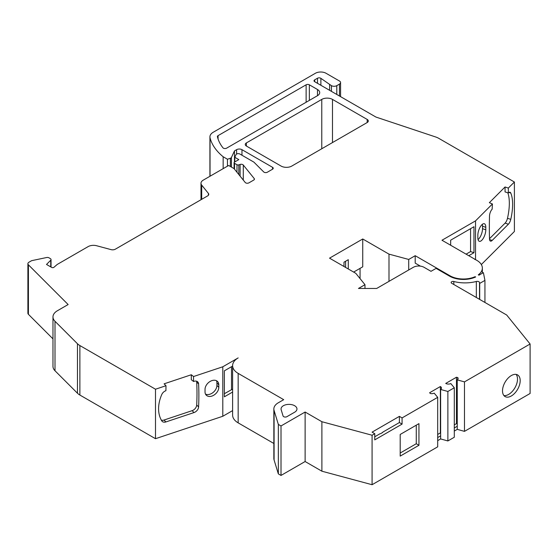 <?xml version="1.0" encoding="UTF-8"?>
<svg xmlns="http://www.w3.org/2000/svg" width="558" height="558" viewBox="0 0 558 558"><rect width="100%" height="100%" fill="white"/><g stroke="black" fill="none" stroke-linecap="round" stroke-linejoin="round"><path stroke-width="0.84" d="M155.494 438.7L155.494 389.219L165.991 385.718L165.907 390.698A5.301 3.753 -45 0 0 161.771 394.527A37.149 26.268 135 0 0 161.771 420.858A5.301 3.753 135 0 0 162.162 421.353A5.301 3.753 135 0 0 165.907 421.932L194.01 412.564A5.301 3.753 -45 0 0 198.599 406.908A302.171 213.665 135 0 0 198.878 395.322A302.171 213.665 135 0 0 198.599 383.925A5.301 3.753 -45 0 0 197.755 381.909A5.301 3.753 -45 0 0 194.01 381.33L193.549 381.484L191.31 379.705L191.31 374.753L193.549 376.531L222.802 366.78L222.802 416.268L155.494 438.7L79.878 395.043A15.15 8.747 0 0 1 77.464 393.23L55.005 370.77A15.15 8.747 180 0 1 52.975 366.397L52.975 316.916A15.15 8.747 180 0 1 57.418 310.729L68.132 304.542L28.409 264.82A3.787 2.19 180 0 1 27.9 263.732A3.787 2.19 180 0 1 29.009 262.183L31.269 260.879A2.274 1.311 180 0 1 32.099 260.572L46.628 257.524A2.274 1.311 180 0 1 49.223 257.97L50.38 258.64A2.274 1.311 180 0 1 51.043 259.568A2.274 1.311 180 0 1 50.743 260.223L46.516 264.443L51.636 267.401A1.514 0.872 180 0 0 53.973 267.268L57.23 264.443L88.108 246.622A7.575 4.373 180 0 1 96.667 245.75L111.049 249.621A3.787 2.19 0 0 0 115.332 249.189L207.653 195.886A3.787 2.19 0 0 0 208.762 194.337A3.787 2.19 0 0 0 208.406 193.417L201.696 185.11A7.575 4.373 180 0 1 200.992 183.261A7.575 4.373 180 0 1 203.21 180.164L228.641 165.482L233.997 168.572L245.234 182.487A2.274 1.311 0 0 0 245.687 182.857A2.274 1.311 0 0 0 248.903 182.857L253.771 180.046A2.274 1.311 0 0 0 254.434 179.118A2.274 1.311 0 0 0 254.225 178.56L243.288 165.029A2.274 1.311 0 0 0 240.093 164.443L238.817 164.868A1.514 0.872 180 0 1 236.99 164.729L234.534 163.32A1.514 0.872 180 0 1 234.095 162.699A1.514 0.872 180 0 1 234.534 162.078L238.824 159.609L234.806 157.286L236.048 154.601A2.274 1.311 180 0 1 239.849 154.015L253.897 162.127L263.732 171.962A2.274 1.311 0 0 0 264.094 172.234A2.274 1.311 0 0 0 267.31 172.234L272.569 169.193A2.274 1.311 0 0 0 273.232 168.265A2.274 1.311 0 0 0 272.569 167.337L241.97 149.67A3.787 2.19 0 0 0 236.613 149.67L234.472 150.911L234.472 162.12M161.339 420.118A5.301 3.753 135 0 0 164.017 420.041L192.112 410.674A5.301 3.753 135 0 0 196.702 405.017A302.171 213.665 135 0 0 196.988 393.432A302.171 213.665 135 0 0 196.702 382.035A5.301 3.753 135 0 0 196.562 381.212M475.535 259.672L475.535 220.87L492.421 203.977L492.156 209.194A5.301 2.162 -71.6 0 0 489.512 215.974A302.171 123.36 108.4 0 0 489.512 238.95A5.301 2.162 108.4 0 0 490.482 241.133A5.301 2.162 108.4 0 0 492.156 240.428L508.38 224.204A5.301 2.162 -71.6 0 0 510.772 219.371A37.149 15.164 108.4 0 0 512.614 204.361A37.149 15.164 108.4 0 0 510.772 193.033A5.301 2.162 -71.6 0 0 510.061 192.273A5.301 2.162 -71.6 0 0 508.38 192.97L505.053 191.924L505.053 186.979L508.331 188.074L514.392 182.013L514.392 231.493L481.338 264.548M489.505 238.712L505.102 223.116A5.301 2.162 108.4 0 0 507.487 218.276A37.149 15.164 108.4 0 0 509.328 203.265A37.149 15.164 108.4 0 0 507.843 192.859M479.706 299.444L479.706 283.408L484.937 280.388L483.381 272.625L478.945 275.185L478.408 274.878A2.274 1.311 0 0 0 478.311 274.822A18.937 10.937 0 0 0 482.349 268.077A18.937 10.937 0 0 0 476.804 260.342A18.937 10.937 0 0 0 474.537 259.226L474.705 259.296M520.189 380.647A12.499 7.219 -60 0 1 514.734 393.23A12.499 7.219 -60 0 1 505.102 396.578A12.499 7.219 -60 0 1 502.514 390.851A12.499 7.219 -60 0 1 507.968 378.275A12.499 7.219 -60 0 1 517.601 374.927A12.499 7.219 -60 0 1 520.189 380.647M503.909 395.552A12.499 7.219 120 0 0 512.914 390.705A12.499 7.219 120 0 0 517.51 379.098A12.499 7.219 120 0 0 516.115 374.404M286.91 416.673A2.274 1.311 180 0 1 283.701 416.673A2.274 1.311 180 0 1 283.066 415.975L281.169 409.767A7.952 4.59 180 0 1 281.051 408.972A7.952 4.59 180 0 1 289.009 404.376A7.952 4.59 180 0 1 296.961 408.972A7.952 4.59 180 0 1 294.631 412.216L286.91 416.673M306.126 84.802A2.274 1.311 0 0 1 309.341 84.802L317.488 89.503A7.575 4.373 0 0 1 319.706 92.593A7.575 4.373 0 0 1 317.488 95.69L226.604 148.163A2.274 1.311 180 0 1 223.388 148.163A2.274 1.311 180 0 1 222.928 147.772A68.181 39.36 180 0 1 217.425 136.745A2.274 1.311 0 0 1 217.404 136.571A2.274 1.311 0 0 1 218.066 135.643L306.126 84.802L306.126 102.247M52.975 338.873L28.409 314.307A3.787 2.19 0 0 1 27.9 313.212L27.9 263.732M273.852 443.47L238.161 422.859A18.937 10.937 180 0 1 232.616 415.131L232.616 365.65A18.937 10.937 180 0 1 238.161 357.915L222.802 366.78M232.616 410.604L222.802 416.268M476.33 297.491L476.33 281.476A27.272 15.743 0 0 1 453.821 281.504A1.897 1.095 180 0 0 451.15 282.501A1.897 1.095 180 0 0 451.701 283.276L506.699 315.026L530.1 344L530.1 393.481L464.479 431.369L457.246 429.36L454.303 431.055M440.646 435.854L440.646 438.944L447.872 440.953L454.303 437.242L454.303 387.761L447.872 391.472L440.625 389.456L440.646 435.854L437.695 437.556M440.646 438.944L437.695 440.646M402.074 417.914L402.074 424.101L399.395 422.552L399.395 416.366L402.074 417.914L437.695 397.345L437.695 446.832L372.081 484.714L321.896 471.203L305.121 461.522L281.016 475.437L278.337 473.888L274.083 459.973A15.15 8.747 180 0 1 273.852 458.453L273.852 408.972A15.15 8.747 180 0 1 278.296 402.785L283.694 399.668L238.161 373.379A18.937 10.937 180 0 1 232.616 365.65M475.193 277.186L475.193 276.733A2.274 1.311 0 0 1 475.102 276.677A18.937 10.937 180 0 1 450.02 275.805L415.201 255.704L415.201 263.125L420.411 266.138M348.283 268.977L348.283 259.7L343.993 262.176L343.993 266.508M364.981 288.465L364.981 284.699L355.781 273.308L329.534 258.159L362.742 238.984L362.742 266.815L353.639 272.074M475.193 276.733L475.639 276.991A19.697 11.369 180 0 1 449.483 276.112L436.091 268.384L430.999 271.321L424.038 267.303A7.575 4.373 0 0 0 413.325 267.303L376.671 288.465L358.459 288.465L364.981 284.699M475.102 276.677L475.102 277.228M475.535 220.87L441.985 240.24L474.705 259.128M476.33 281.476A2.274 1.311 180 0 1 479.531 282.515L479.706 283.408M223.151 168.649L223.151 156.749A75.755 43.733 180 0 1 210.038 137.833A11.362 6.563 180 0 1 209.92 136.877A11.362 6.563 180 0 1 213.247 132.239L315.361 73.286A7.575 4.373 180 0 1 326.074 73.286L339.466 81.015A3.787 2.19 180 0 1 340.575 82.563A3.787 2.19 180 0 1 339.466 84.112L336.788 85.653A3.787 2.19 180 0 1 331.431 85.653L320.878 78.336L320.878 85.276M329.611 90.312L329.611 84.607M317.502 83.323L317.502 78.232A2.274 1.311 180 0 1 320.878 78.336M317.502 78.232L314.698 79.85A2.274 1.311 0 0 0 314.028 80.777A2.274 1.311 0 0 0 314.698 81.705L375.932 117.061L435.631 136.961A15.15 8.747 180 0 1 438.769 138.349L514.392 182.013M332.484 142.569L332.484 99.401L367.192 119.44L367.192 122.53L291.792 166.061A7.575 4.373 0 0 1 281.079 166.061L246.371 146.029L246.371 142.932L321.771 99.401L321.771 148.756M332.484 99.401A7.575 4.373 0 0 0 321.771 99.401M367.192 122.53A3.787 2.19 0 0 0 368.301 120.981A3.787 2.19 0 0 0 367.192 119.44M246.371 142.932A3.787 2.19 0 0 0 245.262 144.48A3.787 2.19 0 0 0 246.371 146.029M278.337 473.888L278.337 424.408L274.083 410.486A15.15 8.747 180 0 1 273.852 408.972M278.337 424.408L281.016 425.956L281.016 475.437M305.121 461.522L305.121 412.034L281.016 425.956M321.896 471.203L321.896 421.722L305.121 412.034M372.081 484.714L372.081 435.233L321.896 421.722M400.198 453.012L416.268 443.736L416.268 425.182M418.946 445.284L400.198 456.109L400.198 434.459L418.946 423.634L418.946 445.284L416.268 443.736M402.074 424.101L374.76 439.871L374.76 433.685L372.081 435.233M437.695 397.345L434.208 393.16A3.787 2.19 180 0 1 430.26 393.467L429.639 392.72L440.374 386.527A3.787 2.19 180 0 1 441.483 388.068A3.787 2.19 180 0 1 440.625 389.456M447.872 440.953L447.872 391.472M457.762 379.377L457.762 377.592L456.472 377.229L445.73 383.43A3.787 2.19 180 0 0 450.815 383.576L454.303 387.761M457.762 377.592A3.787 2.19 180 0 1 458.09 378.484A3.787 2.19 180 0 1 457.232 379.872L457.246 426.263L454.303 427.965M457.246 426.263L457.246 429.36M457.232 379.872L464.479 381.881L464.479 431.369M530.1 344L464.479 381.881M484.937 280.388L484.937 302.464M450.662 245.255L450.662 240.177L473.965 226.722L473.965 252.704L470.568 251.567L470.568 228.682M466.09 254.155L470.568 251.567M473.965 252.704L468.769 255.704M485.795 227.308A7.952 3.25 108.4 0 0 484.337 223.737A7.952 3.25 108.4 0 0 480.117 227.12A7.952 3.25 108.4 0 0 477.843 235.26L477.843 237.736A7.952 3.25 108.4 0 0 479.301 241.307A7.952 3.25 108.4 0 0 483.521 237.924A7.952 3.25 108.4 0 0 485.795 229.784L485.795 227.308L482.517 226.213A7.952 3.25 108.4 0 0 482.307 224.351M478.053 239.598A7.952 3.25 108.4 0 0 482.517 228.689L485.795 229.784M482.517 226.213L482.517 228.689M508.331 188.074L508.331 193.019M227.455 166.172L227.455 159.225L223.151 156.749M234.472 150.911L231.437 157.454A2.274 1.311 180 0 1 230.377 158.256L227.455 159.225M234.806 161.925L234.806 157.286M155.494 389.219L79.878 345.555A15.15 8.747 180 0 1 77.464 343.749L55.005 321.289A15.15 8.747 180 0 1 52.975 316.916M218.806 384.818A7.952 5.622 135 0 0 217.543 381.491A7.952 5.622 135 0 0 209.829 381.616A7.952 5.622 135 0 0 205.03 389.407L205.03 391.883A7.952 5.622 135 0 0 206.293 395.21A7.952 5.622 135 0 0 214 395.078A7.952 5.622 135 0 0 218.806 387.287L218.806 384.818L216.909 382.921A7.952 5.622 135 0 0 216.434 380.702M205.504 394.101A7.952 5.622 135 0 0 212.877 392.651A7.952 5.622 135 0 0 216.909 385.397L216.909 382.921M193.549 376.531L193.549 381.484M232.616 392.044L224.372 396.808L224.372 370.826L232.616 366.069M232.616 389.086L224.372 393.711M362.742 238.984L388.989 254.134L388.989 281.351M388.989 254.134L408.721 259.449L408.721 269.96M415.201 255.704L408.721 259.449M505.053 186.979L489.345 202.687L492.421 203.977M191.31 374.753L164.101 383.827L165.991 385.718M360.063 278.616L360.063 268.363M345.604 267.435L345.604 261.249M454.303 424.875L456.472 423.62L457.232 423.836M440.625 433.071A3.787 2.19 0 0 0 440.374 432.91L440.374 386.527M437.695 434.459L440.374 432.91M374.76 433.685L372.081 432.143L399.395 416.366M381.581 433.147L383.165 431.92A7.952 4.59 180 0 1 381.721 433.071A7.952 4.59 180 0 1 379.74 433.901L374.76 436.781M399.395 422.552L383.165 431.92M456.472 377.229L456.472 423.62M231.507 366.711L231.507 389.596M196.702 382.035L198.599 383.925M509.029 192.454L510.772 193.033M28.409 264.82L28.409 314.307M450.02 276.412L450.02 275.805M479.531 299.339L479.531 282.515M453.821 281.504L453.821 284.496M336.788 85.653L336.788 94.462M331.431 91.366L331.431 85.653M314.698 79.85L314.698 81.705M218.066 139.005L218.066 135.643M309.341 84.802L309.341 100.391M317.488 95.69L317.488 89.503M238.161 422.859L238.161 373.379M274.083 459.973L274.083 410.486M339.466 84.112L339.466 96.004M210.038 137.833L210.038 176.223M230.377 166.479L230.377 158.256M231.437 167.093L231.437 157.454M236.613 154.029L236.613 149.67M241.97 149.67L241.97 155.243M272.569 169.193L272.569 167.337M234.534 163.32L234.534 169.234M236.99 164.729L236.99 172.269M238.817 164.868L238.817 174.535M240.093 176.119L240.093 164.443M243.288 165.029L243.288 180.081M254.225 179.669L254.225 178.56M201.696 185.11L201.696 199.325M208.406 195.265L208.406 193.417M50.743 260.223L50.743 266.884M55.005 370.77L55.005 321.289M77.464 393.23L77.464 343.749M79.878 345.555L79.878 395.043M216.909 385.397L218.806 387.287M510.772 219.371L507.487 218.276M492.156 240.428L489.561 239.563M505.102 223.116L508.38 224.204M198.599 406.908L196.702 405.017M165.907 421.932L164.017 420.041M192.112 410.674L194.01 412.564M482.349 268.077L482.349 273.225M340.575 96.646L340.575 82.563M209.92 176.293L209.92 136.877M234.095 168.69L234.095 162.699M200.992 199.729L200.992 183.261M51.043 267.059L51.043 259.568"/></g></svg>
